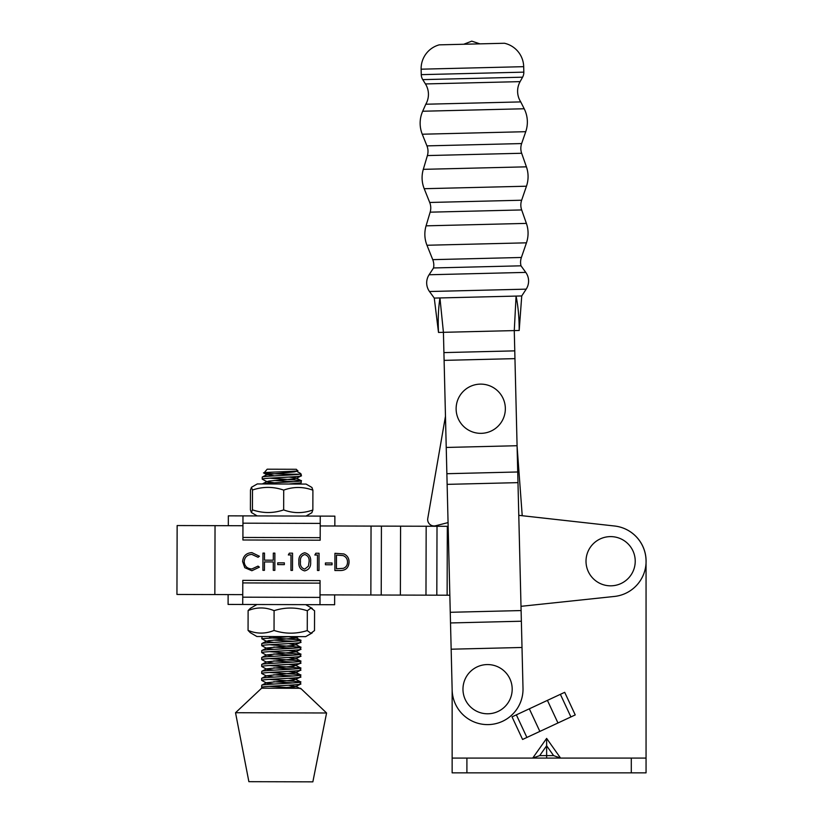 <?xml version="1.0" encoding="UTF-8"?>
<svg xmlns="http://www.w3.org/2000/svg" width="823" height="823" viewBox="0 0 823 823"><rect width="100%" height="100%" fill="white"/><g stroke="black" fill="none" stroke-linecap="round" stroke-linejoin="round"><path stroke-width="1.23" d="M522.224 515.723L517.111 446.704L522.224 515.723L614.524 526L518.778 515.332M427.765 518.459L445.469 416.232L427.765 518.459A6.399 6.399 0 0 0 435.655 525.753L448.072 522.595M312.287 608.454L305.755 604.658L256.961 604.514L250.418 608.279L248.114 610.584L248.062 630.387C256.683 633.967 265.345 633.988 274.038 630.459C285.077 634.039 296.157 634.07 307.267 630.562L310.878 633.268L314.509 630.572L314.571 610.769L310.95 608.053L307.318 610.748C296.28 607.168 285.211 607.137 274.09 610.656C265.469 607.086 256.807 607.055 248.114 610.584M312.215 632.887L305.662 636.642L256.879 636.508L250.346 632.712L248.062 630.387M274.09 610.656L274.038 630.459M307.318 610.748L307.267 630.562M505.445 672.257A24.608 24.608 0 0 1 504.509 707.039A24.608 24.608 0 0 1 469.717 706.103A24.608 24.608 0 0 1 470.653 671.311A24.608 24.608 0 0 1 505.445 672.257M602.817 584.556A24.608 24.608 0 0 1 587.283 553.406A24.608 24.608 0 0 1 618.423 537.882A24.608 24.608 0 0 1 633.957 569.022A24.608 24.608 0 0 1 602.817 584.556M251.478 487.309L250.459 490.014L250.398 509.818L251.406 512.523L252.424 509.828L252.486 490.014L251.375 487.339L257.301 483.934L306.094 484.078L311.999 487.514M257.218 515.928L251.406 512.523M311.896 487.483L312.905 490.189C303.203 486.609 293.472 486.588 283.709 490.107C273.339 486.527 262.928 486.496 252.486 490.014M252.424 509.828C262.804 513.398 273.205 513.429 283.657 509.91L283.709 490.107M283.657 509.91C293.348 513.49 303.08 513.511 312.853 509.993L312.905 490.189M312.853 509.993L311.824 512.698M456.405 405.019A24.608 24.608 0 0 1 484.449 384.403A24.608 24.608 0 0 1 505.065 412.446A24.608 24.608 0 0 1 477.021 433.063A24.608 24.608 0 0 1 456.405 405.019M522.008 647.475L517.081 445.727L446.231 447.455L451.158 649.203L522.008 647.475L523.006 688.316A35.43 35.43 0 0 1 488.451 724.6A35.43 35.43 0 0 1 452.156 690.044L451.158 649.203L452.146 689.612L452.146 772.848L452.146 758.076L452.146 772.848L631.292 772.848L631.292 758.076L466.908 758.076L466.908 772.848M631.292 758.076L646.055 758.076L646.055 561.214A35.43 35.43 0 0 0 614.524 526A35.43 35.43 0 0 1 614.339 596.459L521 606.325M646.055 758.076L646.055 772.848L631.292 772.848M452.146 758.076L466.908 758.076M546.637 738.396L560.556 758.076L553.601 755.617L546.637 745.772L539.682 755.617L532.718 758.076L546.637 738.396L546.637 758.076M539.857 731.41L557.963 722.975L547.418 700.373L529.323 708.809L539.857 731.41L522.584 739.466L512.04 716.864L529.323 708.809M547.418 700.373L564.701 692.318L575.236 714.92L557.963 722.975M297.01 470.489C303.975 471.332 268.956 471.991 264.255 472.68L267.177 469.203L296.311 469.285L297.648 470.787L294.449 471.877L267.125 474.511L274.275 475.859M295.21 471.764L292.504 471.291M264.255 472.68C262.568 473.184 269.409 473.678 284.758 474.171L299.695 474.213C293.821 475.066 266.179 475.982 262.846 476.846L262.228 477.134L262.218 479.151L262.835 478.863C267.763 477.752 307.997 476.702 300.59 475.499M263.483 472.865L267.125 474.85M293.523 474.758L284.758 474.171M269.913 478.163L300.58 480.416C307.987 481.62 267.753 482.669 262.825 483.78L262.311 483.955M293.502 481.702L274.265 480.498M289.161 477.062L296.321 478.07L294.428 478.821L268.854 481.064L267.105 481.794L262.218 479.151M262.126 636.518L261.776 638.751L289.861 636.601M269.46 637.763L298.235 639.738L300.621 640.181L300.745 642.331L293.955 645.366L266.631 647.999L261.745 650.612L261.735 652.639L262.352 652.351C267.28 651.23 307.514 650.191 300.107 648.987M293.06 641.302L273.812 640.099M287.875 636.591L295.869 638.01L268.401 640.664L266.652 641.395L261.776 638.751M300.128 640.027C307.535 641.23 267.3 642.269 262.372 643.391L261.755 643.679L261.755 645.695L262.372 645.407C267.3 644.296 307.535 643.247 300.128 642.043M269.44 644.707L300.724 647.259L300.601 649.409L295.827 651.888L266.611 654.933L273.771 656.281M293.039 648.246L273.792 647.043M273.792 649.337L266.631 648.339L261.755 645.695M300.107 646.96C307.514 648.164 267.28 649.213 262.362 650.324L261.868 650.489M269.419 651.641L300.704 654.192L300.58 656.343L295.807 658.832L266.59 661.877L273.75 663.215M293.019 655.18L273.771 653.976M266.611 655.283L261.735 652.639M300.097 653.904C307.493 655.108 267.259 656.147 262.342 657.268L261.724 657.556L261.714 659.573L262.331 659.285C267.259 658.174 307.493 657.124 300.086 655.921M269.409 658.585L300.076 660.838L300.693 661.136L300.683 663.153L293.904 666.188L266.57 668.821L261.807 671.301L261.673 673.451L262.29 673.163C267.218 672.052 307.452 671.002 300.045 669.799M292.998 662.124L273.761 660.92M266.59 662.217L261.714 659.573M300.076 660.838C307.483 662.042 267.238 663.091 262.321 664.202L261.704 664.49L261.693 666.517L262.311 666.229C267.238 665.107 307.473 664.068 300.066 662.865M269.388 665.529L300.673 668.07L300.539 670.22L295.766 672.71L266.549 675.755L273.709 677.092M292.978 669.058L273.74 667.854M273.73 670.159L266.57 669.161L261.693 666.517M300.056 667.782C307.463 668.986 267.218 670.025 262.3 671.146L261.807 671.301M269.368 672.463L298.132 674.438L300.529 674.881L300.642 677.031L293.862 680.065L266.539 682.699L261.765 685.178L261.632 687.328L262.259 687.04C267.177 685.929 307.411 684.88 300.004 683.676M292.957 676.002L273.72 674.798M266.549 676.095L261.673 673.451M300.035 674.726C307.442 675.93 267.208 676.969 262.28 678.08L261.663 678.368L261.652 680.395L262.27 680.107C267.197 678.985 307.432 677.946 300.025 676.743M269.347 679.407L300.508 681.825L300.498 684.098L295.735 686.588L279.141 688.244M292.937 682.936L273.699 681.732M273.689 684.036L266.539 683.039L261.652 680.395M300.302 473.297L301.218 474.223L299.695 474.213L300.282 473.276L296.342 471.126M296.321 478.41L301.084 475.92L301.218 474.223M296.321 478.07L301.197 480.714L301.187 482.731L298.77 484.058M288.77 484.027L301.064 482.864M300.014 681.66C307.421 682.864 267.187 683.903 262.259 685.024L261.765 685.178M235.532 712.728L248.875 781.675L312.853 781.85L326.577 712.985L235.532 712.728L261.632 688.193L300.611 688.306L326.577 712.985M269.327 686.341L297.926 688.295M263.165 688.203L261.632 687.328M267.105 481.794L274.254 482.792M266.652 641.395L273.812 642.403M288.688 643.607L295.848 644.954M288.678 650.551L295.827 651.549L300.59 654.059M288.657 657.484L295.807 658.832M288.636 664.428L295.796 665.426L300.549 667.947M288.616 671.362L295.776 672.37L300.529 674.881M288.595 678.306L295.755 679.304L300.508 681.825M288.575 685.25L295.735 686.588M425.45 83.936L520.105 81.631L522.584 77.187A9.845 9.845 0 0 0 523.829 72.146L523.695 66.673A24.608 24.608 0 0 0 504.448 43.259L439.215 44.854A24.608 24.608 0 0 0 421.129 69.183L421.263 74.646A9.845 9.845 0 0 0 422.755 79.625L425.45 83.936A19.69 19.69 0 0 1 425.789 104.233L520.753 101.908L524.2 108.759A29.525 29.525 0 0 1 525.743 131.69L521.638 143.562A14.763 14.763 0 0 0 521.659 153.263L526.411 166.832A29.525 29.525 0 0 1 526.463 186.214L521.638 200.226A14.763 14.763 0 0 0 521.669 209.937L526.391 223.393A29.525 29.525 0 0 1 526.453 242.826L521.391 257.476A14.763 14.763 0 0 0 521 265.819L525.774 272.392A14.763 14.763 0 0 1 526.185 289.151L521.741 295.951L434.894 298.07M520.105 81.631A19.69 19.69 0 0 0 520.753 101.908M425.789 104.233L422.683 111.239A29.525 29.525 0 0 0 422.261 134.221L426.942 145.877A14.763 14.763 0 0 1 427.394 155.568L423.31 169.343L526.411 166.832M423.31 169.343A29.525 29.525 0 0 0 424.205 188.704L429.709 202.468A14.763 14.763 0 0 1 430.151 212.169L426.077 225.841L526.391 223.393M426.077 225.841A29.525 29.525 0 0 0 426.972 245.254L432.744 259.646A14.763 14.763 0 0 1 433.536 267.959L521 265.819M433.536 267.959L429.092 274.759L525.774 272.392M517.081 445.727L514.272 330.599L516.072 296.095C518.181 306.547 519.22 318.017 519.19 330.476L438.505 332.441L434.266 298.091L429.493 291.517A14.763 14.763 0 0 1 429.092 274.759M521.021 295.971L521.741 295.951L519.19 330.476M479.932 43.856L471.764 41.15L463.719 44.257M438.505 332.441C437.867 320.003 438.34 308.502 439.945 297.947L443.422 332.327L443.916 352.594L514.766 350.865M228.321 525.691L228.341 515.846L242.97 515.887L242.908 539.991L320.178 540.207L320.24 516.103L334.868 516.144L334.848 525.99M242.908 537.45L320.178 537.666M242.97 515.887L320.24 516.103M446.231 447.455L443.916 352.594M451.158 649.203L452.146 689.612M325.414 564.753L325.424 562.983L332.05 563.004L332.039 564.773L325.414 564.753M304.654 570.884C300.323 569.722 298.41 566.697 298.924 561.821C298.43 556.924 300.354 553.91 304.705 552.768C309.098 553.91 311.073 556.934 310.631 561.852C311.043 566.759 309.057 569.773 304.654 570.884M277.711 564.619L277.721 562.85L284.346 562.87L284.336 564.64L277.711 564.619M251.9 552.624L259.41 556.245L258.052 557.274L251.797 554.393C247.188 554.702 244.637 557.13 244.153 561.677C244.626 566.265 247.198 568.703 251.869 568.96L258.031 566.111L259.379 567.14L251.869 570.73L244.781 567.695L242.61 561.553C243.166 555.967 246.272 552.994 251.9 552.624M242.754 594.638L176.945 594.453L177.14 525.547L242.95 525.732M320.219 525.948L371.05 526.092L370.854 594.998L320.024 594.854M262.907 570.318L262.949 553.097L264.492 553.097L264.481 560.165L273.308 560.196L273.329 553.128L274.872 553.128L274.831 570.36L273.277 570.349L273.308 561.955L264.471 561.934L264.45 570.329L262.907 570.318M288.338 554.939L289.357 553.169L292.546 553.179L292.494 570.401L290.951 570.401L290.992 554.939L288.338 554.939M314.839 555.011L315.857 553.241L319.046 553.251L318.995 570.483L317.452 570.473L317.493 555.021L314.839 555.011M340.238 570.534L334.899 570.524L334.94 553.303L343.891 553.941C347.378 555.525 349.096 558.272 349.055 562.171C348.715 567.716 345.773 570.504 340.238 570.534M448.154 526.309L371.05 526.092M370.854 594.998L449.842 595.214M400.575 526.175L400.379 595.08M426.17 526.247L425.975 595.152M304.757 554.537C301.434 555.566 300.004 557.994 300.467 561.811C299.984 565.627 301.393 568.065 304.716 569.115L308.419 566.162L309.078 561.842C309.489 558.045 308.049 555.607 304.757 554.537M336.484 555.072L336.442 568.765L343.345 568.343C346.113 567.242 347.501 565.185 347.512 562.16C347.501 558.899 345.989 556.708 342.985 555.566L336.484 555.072M334.652 594.895L334.622 604.73L319.993 604.689L320.065 580.585L242.795 580.369L242.723 604.473L228.094 604.432L228.125 594.597M320.054 583.137L242.785 582.921M319.993 604.689L242.723 604.473M539.682 755.617L553.601 755.617M516.36 714.858L526.905 737.459M570.915 716.936L560.381 694.334M432.744 259.646L521.391 257.476M429.709 202.468L521.638 200.226M426.942 145.877L521.638 143.562M427.394 155.568L521.659 153.263M430.151 212.169L521.669 209.937M421.263 74.646L523.829 72.146M421.129 69.183L523.695 66.673M429.493 291.517L526.185 289.151M426.972 245.254L526.453 242.826M424.205 188.704L526.463 186.214M422.261 134.221L525.743 131.69M422.683 111.239L524.2 108.759M422.755 79.625L522.584 77.187M242.95 523.181L320.219 523.397M450.52 622.949L521.37 621.221M450.263 612.291L521.103 610.563M447.136 484.366L517.986 482.638M446.879 473.709L517.729 471.98M444.111 360.371L514.961 358.633M215.04 525.65L214.844 594.556M381.419 526.123L381.224 595.019M437.013 526.278L436.818 595.183M447.321 526.309L447.126 595.204M320.013 597.395L242.744 597.179M306.002 516.062L311.927 512.667M262.352 477.001L267.125 474.511M262.331 483.945L267.105 481.455M300.621 640.181L295.869 637.671M261.879 643.545L266.652 641.055M300.601 647.125L295.848 644.615M261.848 657.423L266.611 654.933M300.57 661.003L295.807 658.493M261.827 664.367L266.59 661.877M261.786 678.245L266.549 675.755M300.488 688.758L295.735 686.248M298.533 636.621L295.869 638.01"/></g></svg>
